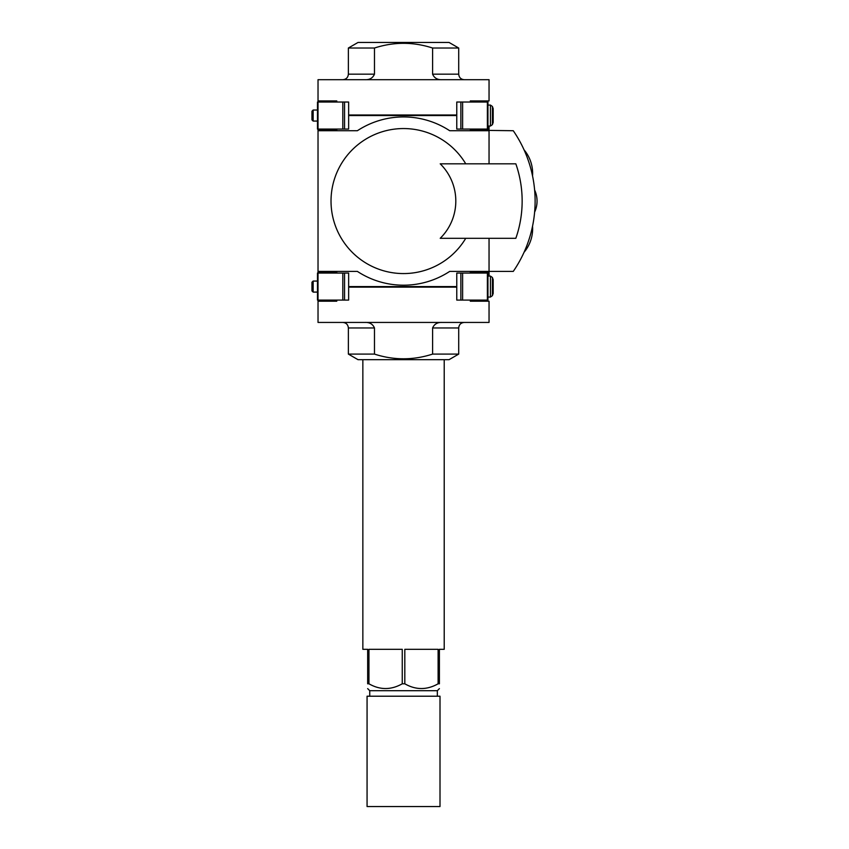 <?xml version="1.0" encoding="UTF-8"?>
<svg xmlns="http://www.w3.org/2000/svg" width="849" height="849" viewBox="0 0 849 849"><rect width="100%" height="100%" fill="white"/><g stroke="black" fill="none" stroke-linecap="round" stroke-linejoin="round"><path stroke-width="1.27" d="M489.045 238.304L489.045 271.404L513.263 271.404A124.134 124.134 0 0 0 513.263 130.725L470.293 130.173L470.293 129.069M456.773 115.549L348.642 115.549M336.777 130.173L318.025 130.173L336.777 130.173L336.777 129.069M489.045 163.825L489.045 130.725L449.694 130.725A84.136 84.136 0 0 0 357.376 130.725L318.025 130.725L318.025 129.069L348.642 129.069L348.642 102.029L344.545 102.029L344.545 129.069M349.056 114.997L349.056 115.549M489.045 276.095L489.045 271.956L470.293 271.956L489.045 271.956L489.045 271.404L449.694 271.404A84.136 84.136 0 0 1 357.376 271.404A84.136 84.136 0 0 0 449.694 271.404M470.293 130.173L489.045 130.173L489.045 126.034M318.025 130.725L318.025 271.956L336.777 271.956L318.025 271.956L318.025 273.06L348.642 273.06L348.642 300.09L317.473 300.09L317.473 273.06L318.025 273.06L318.025 300.09M336.777 271.956L336.777 273.06M470.293 271.956L470.293 273.06M456.773 286.58L348.642 286.58M318.025 271.404L357.376 271.404M449.694 130.725A84.136 84.136 0 0 0 357.376 130.725M465.751 163.825A72.515 72.515 0 0 0 356.633 145.763A72.515 72.515 0 0 0 356.633 256.366A72.515 72.515 0 0 0 465.751 238.304M440.217 238.304A52.267 52.267 0 0 0 440.217 163.825L515.842 163.825A113.097 113.097 0 0 1 515.842 238.304L440.217 238.304M532.291 174.724L531.57 171.594M470.293 300.09L470.293 301.193L489.045 301.193L489.045 322.44L318.025 322.44L318.025 301.193L336.777 301.193L336.777 300.09M348.642 287.132L456.773 287.132M464.223 322.44C460.869 322.769 459.033 324.605 458.704 327.958L432.597 327.958C434.306 324.063 437.458 322.227 442.053 322.44M365.017 322.44C369.612 322.227 372.764 324.063 374.473 327.958L374.473 354.097L348.366 354.097L348.366 327.958C348.037 324.605 346.201 322.769 342.847 322.44M432.597 327.958L432.597 354.097L458.704 354.097L458.704 327.958M458.704 354.097L449.047 359.679L358.023 359.679L348.366 354.097M374.473 354.097C393.84 360.358 413.208 360.358 432.597 354.097M369.739 696.212L369.739 690.693L437.331 690.693L439.4 688.624M362.852 359.679L362.852 649.315L367.67 649.315L367.67 683.795C367.67 690.11 367.67 690.11 367.67 683.795C367.67 690.11 367.67 690.11 367.67 683.795L368.954 683.795C379.97 690.11 391.071 690.11 402.256 683.795L404.814 683.795C415.83 690.11 426.93 690.11 438.116 683.795L439.4 683.795C439.4 690.11 439.4 690.11 439.4 683.795L439.4 649.315L444.218 649.315L444.218 359.679M368.954 683.795L368.954 649.315L402.256 649.315L402.256 683.795M404.814 683.795L404.814 649.315L438.116 649.315L438.116 683.795M437.331 696.212L437.331 690.693M367.065 806.55L440.005 806.55L440.005 696.212L367.065 696.212L367.065 806.55M336.777 102.029L336.777 100.925L318.025 100.925L318.025 79.689L489.045 79.689L489.045 100.925L470.293 100.925L470.293 102.029M456.773 114.997L348.642 114.997M342.847 79.689C346.201 79.36 348.037 77.524 348.366 74.171L374.473 74.171C372.764 78.055 369.612 79.902 365.017 79.689M442.053 79.689C437.458 79.902 434.306 78.066 432.597 74.171L432.597 48.022L458.704 48.022L458.704 74.171C459.033 77.524 460.869 79.36 464.223 79.689M374.473 74.171L374.473 48.022L348.366 48.022L348.366 74.171M348.366 48.022L358.023 42.45L449.047 42.45L458.704 48.022M432.597 48.022C413.23 41.76 393.862 41.76 374.473 48.022M487.942 300.09L456.773 300.09L456.773 273.06L487.942 273.06L487.942 300.09M493.184 279.682L493.184 293.467L492.378 295.696L492.378 277.453L493.184 279.682M487.942 276.095L490.435 276.095L492.378 277.453M311.954 282.239L313.143 281.061L311.954 282.239L311.954 290.91L313.143 292.088L317.473 292.088M317.473 281.061L313.143 281.061L313.143 292.088L311.954 290.91M487.942 129.069L456.773 129.069L456.773 102.029L487.942 102.029L487.942 129.069M493.184 108.651L493.184 122.447L492.378 124.676L492.378 106.433L493.184 108.651M487.942 105.064L490.435 105.064L492.378 106.433M311.954 111.219L313.143 110.03L311.954 111.219L311.954 119.879L313.143 121.067L317.473 121.067M317.473 110.03L313.143 110.03L313.143 121.067L311.954 119.879M318.025 102.029L317.473 102.029L317.473 129.069L318.025 129.069L318.025 102.029L344.545 102.029M374.473 327.958L348.366 327.958M432.597 74.171L458.704 74.171M460.869 300.09L460.869 273.06M487.39 300.09L487.39 273.06M462.62 300.09L462.62 273.06M490.435 276.095L490.435 297.054L492.378 295.696M344.545 273.06L344.545 300.09M342.805 273.06L342.805 300.09M460.869 129.069L460.869 102.029M487.39 129.069L487.39 102.029M462.62 129.069L462.62 102.029M490.435 105.064L490.435 126.034L492.378 124.676M342.805 102.029L342.805 129.069M534.626 212.101A26.34 26.34 0 0 0 534.626 190.027M532.546 175.913A36.496 36.496 0 0 0 524.045 149.827M524.045 252.302A36.496 36.496 0 0 0 532.546 226.205M369.739 690.693L367.67 688.624M487.942 297.054L490.435 297.054M487.942 126.034L490.435 126.034"/></g></svg>
